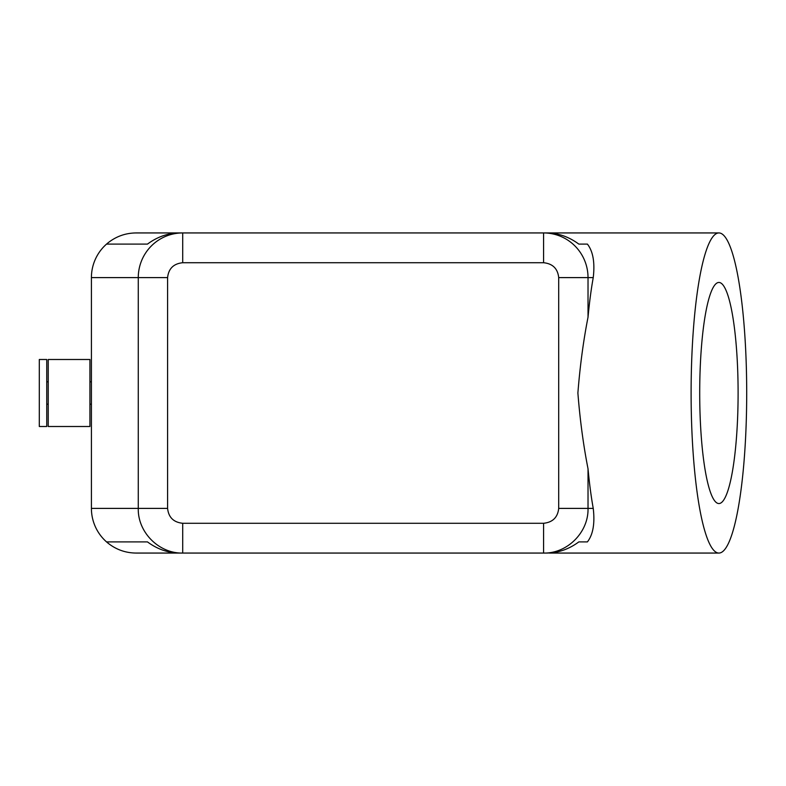 <?xml version="1.0" encoding="UTF-8"?>
<svg xmlns="http://www.w3.org/2000/svg" width="786" height="786" viewBox="0 0 786 786"><rect width="100%" height="100%" fill="white"/><g stroke="black" fill="none" stroke-linecap="round" stroke-linejoin="round"><path stroke-width="1.18" d="M578.83 244.102L587.407 244.102L578.83 244.102C568.917 236.802 558.257 233.078 546.86 232.941L182.716 232.941A44.704 44.409 90 0 0 138.267 277.605L138.267 508.395L167.595 508.395L167.595 277.605C168.558 268.625 173.598 263.664 182.716 262.721L543.578 262.721C552.696 263.664 557.736 268.625 558.699 277.605L558.699 508.395C557.736 517.375 552.696 522.336 543.578 523.28L182.716 523.28C173.598 522.336 168.558 517.375 167.595 508.395M182.716 262.721L182.716 232.941L179.434 232.941C168.037 233.078 157.377 236.802 147.463 244.102L106.768 244.102L108.301 242.628A44.605 44.438 90 0 0 91.412 277.605A44.664 44.664 0 0 1 95.872 258.152A44.664 44.664 0 0 0 91.412 277.605A44.664 44.664 0 0 1 95.872 258.152A44.664 44.664 0 0 0 91.412 277.605A44.664 44.664 0 0 1 108.301 242.628C116.475 236.272 125.731 233.039 136.086 232.941L549.267 232.941L136.086 232.941M136.086 553.059L182.716 553.059L136.086 553.059C125.731 552.961 116.475 549.728 108.301 543.372L106.768 541.898L147.463 541.898C157.377 549.198 168.037 552.922 179.434 553.059L182.716 553.059L182.716 523.28M179.434 553.059L543.578 553.059L543.578 523.28M587.407 244.102C593.057 251.373 595.002 262.534 593.243 277.605A160.059 27.795 90 0 0 588.026 317.2L588.026 277.605A44.704 44.409 90 0 0 543.578 232.941L543.578 262.721M182.716 553.059C159.018 553.649 137.648 532.299 138.267 508.395L91.412 508.395A44.664 44.664 0 0 0 108.301 543.372A44.605 44.438 -90 0 1 91.412 508.395A44.664 44.664 0 0 0 95.872 527.848A44.664 44.664 0 0 1 91.412 508.395A44.664 44.664 0 0 0 95.872 527.848A44.664 44.664 0 0 1 91.412 508.395A44.664 44.664 0 0 0 95.872 527.848A44.664 44.664 0 0 1 91.412 508.395A44.664 44.664 0 0 0 95.872 527.848M91.412 381.829L89.928 381.829M91.412 404.171L89.928 404.171M95.872 258.152A44.664 44.664 0 0 0 91.412 277.605A44.664 44.664 0 0 1 95.872 258.152A44.664 44.664 0 0 0 91.412 277.605L167.595 277.605M578.83 541.898C568.917 549.198 558.257 552.922 546.86 553.059L543.578 553.059C567.276 553.649 588.645 532.299 588.026 508.395L588.026 468.8A160.059 27.795 90 0 0 593.243 508.395C595.002 523.466 593.057 534.627 587.407 541.898L578.83 541.898L587.407 541.898M588.026 317.2C583.369 340.908 579.989 366.178 577.887 393C579.989 419.822 583.369 445.092 588.026 468.8M691.11 393A160.059 27.795 -90 0 1 717.864 233.049A160.059 27.795 -90 0 1 746.7 393A160.059 27.795 -90 0 1 717.864 552.951A160.059 27.795 -90 0 1 691.11 393M718.905 503.551A110.551 19.198 90 0 0 738.103 393A110.551 19.198 90 0 0 718.905 282.449A110.551 19.198 90 0 0 699.707 393A110.551 19.198 90 0 0 718.905 503.551M48.231 426.503L48.231 359.497L89.928 359.497L89.928 426.503L48.231 426.503M147.463 244.102L106.768 244.102M147.463 541.898L106.768 541.898M543.657 232.941L182.637 232.941M46.747 359.497L39.3 359.497L39.3 426.503L46.747 426.503L46.747 359.497M91.412 508.395L91.412 277.605M48.231 404.171L46.747 404.171M48.231 381.829L46.747 381.829M558.699 508.395L593.243 508.395M593.243 277.605L558.699 277.605M718.905 232.941L549.267 232.941M549.267 553.059L718.905 553.059"/></g></svg>
